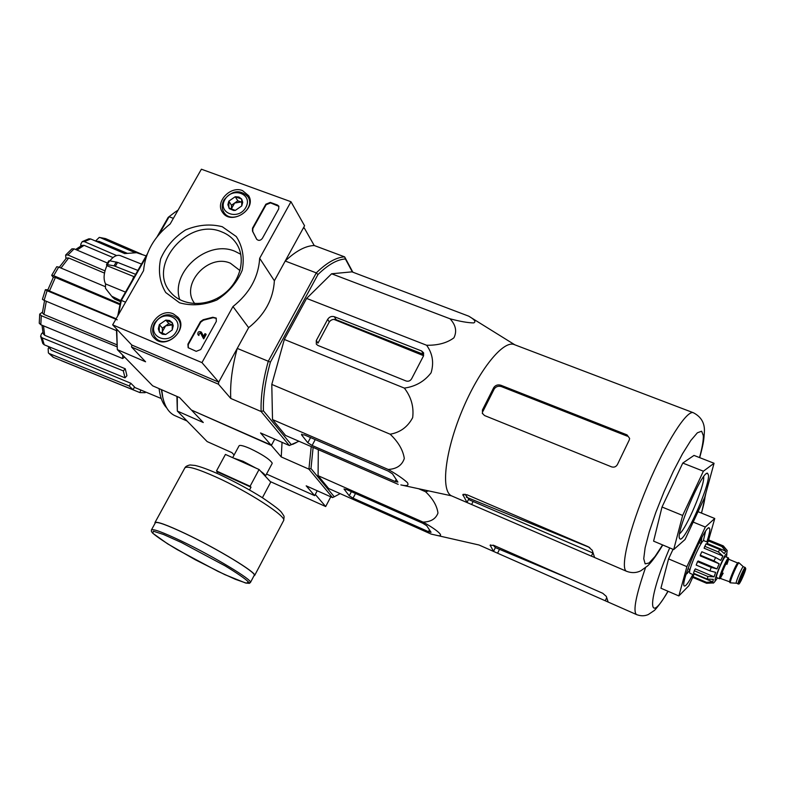<?xml version="1.0" encoding="UTF-8"?>
<svg xmlns="http://www.w3.org/2000/svg" width="785" height="785" viewBox="0 0 785 785"><rect width="100%" height="100%" fill="white"/><g stroke="black" fill="none" stroke-linecap="round" stroke-linejoin="round"><path stroke-width="1.18" d="M270.285 481.578L325.687 506.541L330.77 496.817M325.687 506.541L315.285 494.432L317.209 490.762L314.648 495.639L266.517 474.042M170.178 223.96L201.392 169.207L290.97 201.725L259.668 258.294C258.461 277.262 249.561 293.345 232.968 306.552L201.961 362.611L112.657 324.843L143.567 270.639C145.313 252.142 154.184 236.589 170.178 223.96M290.97 201.725L304.57 225.766L274.377 280.775C273.268 299.242 264.682 314.873 248.629 327.669L218.73 382.128L131.752 344.998L112.657 324.843M248.629 327.669L232.968 306.552M116.759 329.17L117.318 349.629L145.578 361.787L131.566 347.048L131.752 344.998L218.73 382.128L201.961 362.611M274.377 280.775L259.668 258.294M196.211 351.337L188.164 347.696L187.909 344.183L200.43 321.683L203.158 319.73L212.804 317.258L216.169 318.072L216.326 321.408L200.715 349.551L196.211 351.337M278.704 208.918L262.357 238.395C260.424 240.72 258.51 240.975 256.616 239.17L252.476 231.094L252.505 228.19L265.86 204.208L270.285 202.402L277.419 205.013L278.793 206.151L278.704 208.918M222.263 226.718L236.295 236.56C242.643 246.421 244.616 257.657 242.212 270.266C237.05 282.561 228.582 292.481 216.788 300.037C203.963 305.228 191.54 306.15 179.53 302.794L165.723 292.52C159.708 282.492 158.02 271.286 160.64 258.903C165.851 246.941 174.191 237.276 185.652 229.907C198.114 224.755 210.321 223.686 222.263 226.718M173.308 313.853L177.94 317.238C189.097 329.376 165.87 350.414 154.557 338.384C143.39 328.729 159.748 307.426 173.308 313.853M242.545 190.618L248.639 195.691C257.146 209.193 231.114 225.903 222.606 212.431C214.668 202.422 230.27 185.397 242.545 190.618M221.664 231.86C227.797 234.224 232.664 238.032 236.246 243.271C246.333 257.951 240.642 281.442 223.597 294.208C206.671 307.161 182.454 306.307 170.983 292.687C146.167 266.576 187.831 216.964 221.664 231.86M179.745 299.674C170.227 271.924 207.544 239.288 234.921 251.298L240.799 254.291M256.783 239.405L256.401 238.758M278.901 206.367L270.58 202.903L266.154 204.699L252.809 228.661L252.78 231.575L256.705 239.229M188.292 347.824L188.253 344.595L200.774 322.105L203.492 320.162L203.158 319.73M216.356 318.337L213.137 317.689L203.492 320.162M203.374 338.433L203.717 338.845L206.161 334.439L205.817 334.017L203.374 338.433L200.381 332.703M201.392 332.3L203.462 336.363L204.963 333.664L205.817 334.017M201.598 332.555L203.531 336.245M198.556 335.097L199.056 334.204L198.909 335.509L197.967 334.675C197.506 332.035 198.566 331.133 201.137 331.967L201.254 332.134M198.909 335.509L198.134 334.832M198.958 334.155L200.489 332.899M199.056 334.204L200.342 332.644M172.288 322.763L172.229 329.975L165.694 334.508L159.247 331.81L159.335 324.607L165.841 320.094L172.288 322.763L173.249 325.687L172.229 329.975L165.694 334.508L162.456 334.253L159.541 332.222L158.305 328.886L159.335 324.607L165.841 320.094L169.57 320.515L172.288 322.763M155.332 322.939C163.025 309.005 184.181 317.68 176.272 331.662C168.481 345.743 147.344 336.794 155.332 322.939M154.566 323.057C161.72 313.892 169.325 312.342 177.39 318.396C188.4 329.641 166.145 349.796 155.734 337.992C152.084 333.733 151.691 328.748 154.566 323.057M162.623 333.488L162.348 331.672L162.328 333.36M162.348 331.672L165.615 325.844L162.387 328.091L162.348 331.672M165.615 325.844L172.062 324.931L168.853 323.597L165.615 325.844M168.853 323.597L165.841 320.094M162.387 328.091L159.335 324.607M241.692 199.086L241.76 205.935L235.343 210.39L228.886 207.996L228.837 201.156L235.225 196.711L241.692 199.086L242.722 202.344L241.76 205.935L235.343 210.39L233.685 210.488L229.514 208.741L227.866 204.728L228.837 201.156L235.225 196.711L238.944 197.025L241.692 199.086M224.824 199.675C232.213 186.271 253.427 193.974 245.813 207.436C238.326 220.977 217.131 213.01 224.824 199.675M223.97 199.979C232.174 190.235 240.181 189.185 248.001 196.809C256.459 209.409 231.604 225.364 223.882 212.313C221.606 208.535 221.635 204.424 223.97 199.979M231.536 209.33L231.487 208.624L231.496 209.31M231.487 208.624L234.636 203.011L231.457 205.219L231.487 208.624M234.636 203.011L241.034 201.99L237.816 200.803L234.636 203.011M242.025 202.353L241.034 201.99L242.025 202.471M237.816 200.803L235.225 196.711M231.457 205.219L228.837 201.156M116.425 328.817L117.318 349.629L152.663 385.818L179.579 397.573L191.452 410.064L270.913 444.958L272.052 444.153L274.73 439.149L271.345 445.468L192.08 410.339M53.105 357.204L48.376 352.916L48.16 348.756L48.847 347.569M42.802 343.516L40.614 336.245L41.448 333.841L42.871 332.379M39.711 314.098L41.281 315.698L40.82 324.735L39.25 323.224L39.711 314.098L42.449 312.185M45.402 289.675L47.09 290.695L44.107 300.351L42.419 299.32L45.402 289.675L47.856 289.812M53.311 277.36L51.692 275.339L53.674 275.692L120.017 303.815M65.93 258.628L65.636 255.056L71.916 248.855L74.114 248.855L67.922 254.988L104.994 270.864M80.708 246.058L80.835 244.066L82.189 241.652L88.852 238.807M95.534 241.034L99.273 237.394L105.416 238.561L100.274 237.619L135.344 252.79M141.692 254.212L105.681 238.66M100.274 237.619L99.273 237.394M95.878 241.181L99.057 241.407L96.476 241.446M127.415 253.378L99.057 241.407M88.852 238.817L90.677 238.954L84.378 241.643L116.622 255.557M124.844 253.633L90.677 238.954M84.378 241.643L82.189 241.652M75.605 249.493L81.925 245.371L84.103 245.342L76.999 250.081M113.02 257.558L84.103 245.342M107.388 263.024L74.114 248.855M67.922 254.988L65.636 255.056M59.258 267.312L66.421 258.069L68.688 257.99L60.965 268.028M104.493 273.101L68.688 257.99M51.692 275.329L56.726 266.723L58.708 267.077L53.674 275.692M104.876 286.496L58.708 267.077M49.455 290.98L47.797 289.969L53.429 277.134L55.382 277.478L49.455 290.98L116.121 318.769M119.83 304.629L55.382 277.478M117.22 319.809L47.09 290.695M44.107 300.351L116.337 330.573M116.837 346.705L41.281 315.698M46.305 301.273L43.921 314.422L116.631 344.674M43.921 314.422L42.38 312.832L44.578 300.547M40.82 324.735L122.607 358.529L124.609 357.096M122.774 355.212L122.607 358.529M40.614 336.245L42.164 337.844L44.235 344.792L125.011 377.83L126.925 375.73L125.257 368.783L123.323 370.883L42.164 337.844M43.509 325.853L44.647 335.264L125.257 368.783M44.647 335.264L43.126 333.664L42.027 325.235M44.235 344.792L42.812 343.516M123.323 370.883L125.011 377.83M48.376 352.907L53.576 357.44L133.028 389.723L134.569 386.976L130.791 383.237L129.24 386.004L49.396 353.613M48.886 346.695L51.329 350.188L130.791 383.237M51.329 350.188L48.042 346.352M129.24 386.004L133.028 389.723M140.79 389.998L139.946 392.608L61.573 360.766M145.402 391.921L145.156 392.686L139.946 392.608M313.127 447.411L310.988 468.537L334.273 496.787L340.16 493.637M493.588 551.443L608.159 602.056L606.305 596.384L602.782 593.303L493.942 545.428L490.154 545.232L493.588 551.443L478.997 544.996L431.132 534.085L328.63 488.505L318.082 475.671L318.327 449.668M272.11 463.572L272.15 462.973C269.471 459.097 262.072 454.279 249.973 448.51C244.361 446.076 240.838 445.085 239.386 445.537M177.292 396.572L177.331 411.055L207.152 441.582L231.918 452.651L234.126 454.966M311.223 446.587L308.917 469.145L332.506 497.592L306.189 485.837L314.648 495.639M310.988 468.537L308.917 469.145L281.246 456.929L282.05 442.347M271.345 445.468L281.246 456.929M191.952 410.584L203.286 422.516L177.331 411.055L176.91 396.405M332.506 497.592L334.273 496.787M161.72 389.762L162.76 397.21C164.801 406.394 168.647 412.449 174.299 415.373L175.771 416.021M159.08 388.614C160.12 397.259 162.672 403.686 166.714 407.915M161.367 389.615L162.505 396.082M435.695 535.135C446.969 538.157 437.029 529.718 423.046 522.094C430.788 521.917 435.763 518.914 437.971 513.056C436.99 505.776 432.849 498.661 425.558 491.734L428.404 490.959M425.558 491.734L418.964 488.888M423.046 522.094L318.082 475.671M422.84 523.291L346.862 489.663L343.997 488.986L349.247 495.796L353.064 498.171L428.531 531.7L431.063 532.308L426.706 525.724L422.84 523.291M703.34 540.816L705.538 531.347M706.843 541.905C708.875 535.743 709.866 531.494 709.817 529.159L709.12 527.785C704.783 525.773 680.153 583.049 684.147 585.865C685.364 586.876 688.268 583.098 692.88 574.541M692.959 576.877L688.857 585.718L678.848 595.943L686.904 566.652L705.303 527.039L714.762 518.492L708.521 540.394M714.762 518.492L698.032 511.683M705.303 527.039L693.184 522.074M686.904 566.652L668.565 558.9L673.049 549.314M678.848 595.943L660.931 588.22L668.565 558.9M493.147 545.114L495.384 547.606L570.204 578.977M608.159 602.056L636.9 614.733M262.406 497.729L270.747 482.078L259.07 469.499L225.432 454.427L216.474 470.971L217.435 471.922L216.738 473.227M216.474 470.971L250.091 486.258L259.07 469.499M250.091 486.258L251.004 487.191L249.532 489.948M254.144 575.483L254.252 575.277C256.626 572.697 217.602 548.921 185.731 533.82C166.911 524.949 156.774 521.289 155.312 522.839L151.466 529.875M253.898 575.945L254.634 575.474C257.029 572.873 217.7 548.921 185.574 533.692C166.616 524.753 156.401 521.073 154.93 522.633L155.037 523.34M217.435 471.922L251.004 487.191M716.607 577.515L716.44 577.122C716.087 574.414 724.535 555.407 725.507 556.712L728.519 557.958M744.357 571.814L744.327 571.647C742.561 574.277 741.295 577.22 740.52 580.478C741.992 578.437 743.277 575.542 744.357 571.814M738.135 583.991L736.183 582.912C736.036 580.802 742.698 565.749 743.346 566.731L739.077 562.884M730.56 582.853L730.354 582.49C730.129 579.929 738.224 561.658 739.058 562.855M729.873 582.598L729.746 582.235C729.51 579.664 737.606 561.393 738.44 562.61L739.019 562.845M720.502 578.015L719.482 578.408C719.158 575.709 727.597 556.683 728.549 557.978L728.588 559.116M714.016 560.902L719.158 563.807L700.318 555.917L700.269 555.152L701.839 551.757L715.586 557.487L714.016 560.902L700.269 555.152M711.249 567.408L709.915 570.862L696.197 565.082L697.522 561.638L711.249 567.408L716.99 568.909L719.158 563.807M709.915 570.862L715.645 572.363L714.085 576.818L707.942 576.524L707.197 579.055L713.33 579.35L712.8 581.93L706.549 582.342L706.608 583.284L712.711 582.951M709.718 540.374L723.328 545.909L727.195 550.52M708.119 540.826L721.788 546.478L725.87 551.188L707.118 543.416L708.933 540.051L722.573 545.683L727.234 550.54M704.645 546.262L718.373 551.963L722.916 556.035L704.086 548.205L706.029 543.848L719.737 549.529L724.27 553.592L725.87 551.188M715.586 557.487L720.728 560.382L722.916 556.035M706.608 583.284L693.047 577.524L692.959 576.573L706.549 582.342M707.197 579.055L693.547 573.276L694.264 570.734L707.942 576.524M701.27 543.377L699.033 542.778M689.956 573.295L689.632 572.687C688.73 568.389 702.055 538.5 703.89 540.688L707.579 542.219M716.99 568.909L698.159 561L697.522 561.638M694.264 570.734L695.324 568.889L714.085 576.818M712.8 581.93L694.136 574.021L692.959 576.573M701.123 543.308L701.829 537.46M686.168 574.08C686.885 574.041 688.131 572.51 689.917 569.508M398.211 484.374L285.514 435.42L272.513 419.573L271.787 384.424L284.337 339.454L306.611 298.408L331.613 273.779L351.945 271.855L468.704 316.159C474.601 319.524 476.269 321.781 473.708 322.92C467.997 322.831 460.108 321.457 450.031 318.788C455.81 325.029 457.105 331.378 453.907 337.835C447.077 342.947 437.991 345.42 426.638 345.263C432.604 353.544 434.085 362.719 431.093 372.796C424.459 381.412 415.55 386.514 404.353 388.104C411.232 397.043 413.999 406.895 412.665 417.659C407.739 426.922 400.232 432.437 390.155 434.213C398.348 442.014 403.068 450.109 404.304 458.499C402.018 465.358 396.641 469.008 388.173 469.45C396.631 474.277 403.048 478.664 407.405 482.618C409.152 485.552 406.964 486.317 400.85 484.904L403.039 485.385M693.322 412.724L514.381 344.644C503.538 339.64 479.027 369.715 462.041 410.781C444.938 451.797 440.689 490.811 451.453 495.816L400.85 484.904M327.679 319.348L316.286 340.533L316.335 344.173L317.886 345.429L406.041 380.97C408.377 381.657 410.231 380.941 411.595 378.841L423.458 356.017L423.615 352.858L421.653 350.993L334.351 316.718C331.574 315.943 329.347 316.826 327.679 319.348L329.268 321.958L317.974 343.133L316.286 340.533M421.653 350.993L423.262 354.271L336.157 319.721C333.34 318.906 331.044 319.652 329.268 321.958M301.499 434.762L307.818 442.75L312.116 445.468L395.179 481.509L397.897 482.068L392.49 473.855L388.114 471.059L304.354 434.89L301.499 434.762L301.842 434.115M131.566 347.048L218.475 384.208L218.73 382.128L237.247 348.403L268.284 361.257L316.286 272.886L285.21 261.032L303.049 228.543L304.256 227.935L314.236 245.519L344.644 256.872L352.838 272.189M159.021 234.44L169.118 216.738L173.367 218.358M147.286 253.957L120.87 300.204L121.341 300.42L146.304 256.695M118.368 314.824L121.341 300.42L125.58 302.176M240.043 270.619L230.417 263.23C207.946 253.133 179.657 285.112 194.837 303.648M120.772 300.596L111.666 296.19L105.435 288.223L105.543 283.915C103.237 279.166 103.689 273.082 106.917 265.683L106.495 264.761L107.339 264.623L114.031 265.85L135.648 274.328M141.496 264.094L120.429 255.665C117.112 254.517 113.599 256.234 109.871 260.826M146.177 255.9L136.57 252.701L125.58 253.516M137.875 270.423L117.573 262.386L109.557 260.767L108.722 260.885L106.475 264.751M106.917 265.683L133.793 276.565L132.39 280.039M105.543 283.915L125.492 292.108M120.517 301.646L114.669 299.085L112.245 296.956M157.088 236.785L168.186 217.357L175.045 212.146L168.186 217.357M120.87 300.204L117.75 315.913M303.53 227.66L304.256 227.935M270.913 444.958L260.541 432.947L289.331 445.527L291.264 444.604L263.417 410.83C262.985 396.68 265.31 380.44 270.403 362.12L317.945 274.544C328.101 264.643 337.256 259.452 345.4 258.962L352.396 272.022M263.417 410.83L261.12 411.517L289.331 445.527L296.131 442.73M270.403 362.12L268.284 361.257C262.995 380.195 260.61 396.955 261.12 411.517L230.77 398.446L218.475 384.208M298.957 441.258L291.264 444.604M299.89 310.781L290.548 328.012M280.844 351.984L275.545 370.962M317.945 274.544L316.286 272.886C326.796 262.622 336.245 257.284 344.644 256.872L345.4 258.962M285.21 261.032C295.886 250.955 305.561 245.783 314.236 245.519M230.77 398.446C229.966 383.904 232.124 367.223 237.247 348.403M178.048 210.164L175.045 212.146M333.9 319.367L423.606 355.703M653.601 541.15L662.02 507.012L682.783 463.062L694.009 455.418L714.056 463.268L704.704 497.376L685.06 539.491L673.697 549.578L653.601 541.15M482.284 413.214L484.482 415.52L611.584 466.869C614.194 467.605 616.166 466.781 617.491 464.406L629.227 440.051L629.639 438.423L627.029 434.89L627.264 436.156L501.448 386.612C498.387 385.72 495.992 386.495 494.236 388.938L482.971 411.291L482.422 410.015L482.49 413.685M627.029 434.89L500.928 385.268C497.867 384.375 495.463 385.16 493.716 387.623L482.422 410.015M591.35 556.133L468.233 503.048L467.016 502.429L462.856 494.668L466.967 494.746L588.279 546.762L592.243 550.285L594.579 557.428L591.35 556.133L592.616 553.494M464.926 494.128L469.42 499.898L592.498 552.836M714.056 463.268L703.389 471.206L682.783 463.062M703.389 471.206L682.646 515.46L662.02 507.012M673.697 549.578L682.646 515.46M679.604 533.672C686.198 529.178 704.734 485.522 703.703 476.907L703.684 476.623M708.502 475.151L707.491 473.198C701.878 471.206 674.776 535.135 679.741 538.598C683.156 545.29 709.699 486.641 708.502 475.151M450.031 318.788L331.613 273.779M426.638 345.263L306.611 298.408M404.353 388.104L284.337 339.454M390.155 434.213L271.787 384.424M388.173 469.45L272.513 419.573M266.154 204.699L265.86 204.208M270.58 202.903L270.285 202.402M277.713 205.503L277.419 205.013M669.703 547.91C646.909 601.339 647.458 627.784 667.927 591.233M701.417 513.066C703.576 505.668 704.812 499.908 705.136 495.796M645.505 567.732C635.948 595.413 632.916 611.005 636.39 614.518C640.648 616.186 644.632 616.196 648.332 614.518L654.091 610.642C654.121 611.122 661.48 602.802 668.064 591.291M605.245 600.76L606.442 598.248M490.144 545.575L490.488 544.878M493.51 551.404L495.384 547.606M497.582 553.209L499.495 549.333M428.531 531.7L429.474 529.836M353.064 498.171L355.497 493.49M349.247 495.796L351.395 491.665M255.89 468.076L243.075 461.305L233.694 458.126M272.169 463.464L265.399 476.142C265.605 475.298 264.025 473.659 260.649 471.206M181.57 542.592L163.584 534.506L153.399 531.219L152.781 533.201C157.167 537.018 165.341 542.504 177.282 549.657L217.926 571.352L235.372 579.301L246.362 583.157L248.541 582.019C245.126 578.653 237.286 573.246 225.001 565.789L181.57 542.592M181.727 541.208C162.927 532.279 152.82 528.531 151.407 529.973L151.426 531.494L152.712 533.201L167.568 543.809L195.092 559.646L224.736 574.591L245.636 583.019L249.355 583.343L250.464 582.45C252.75 580.046 213.589 556.408 181.727 541.208M248.904 582.853L250.464 582.45L254.252 575.277M283.503 520.808L283.66 520.494C286.78 516.51 248.394 491.587 216.218 477.123C197.212 468.635 186.742 465.593 184.818 467.988L154.988 522.525M726.37 557.065L726.861 554.455C726.253 548.293 708.816 591.782 717.461 577.868M739.127 583.304C739.156 580.821 745.868 566.093 745.721 568.84C745.642 571.392 739.028 585.904 739.127 583.304M738.028 583.697C737.89 581.587 744.563 566.525 745.201 567.496L745.75 568.546L741.285 580.351C737.939 586.297 739.293 583.118 738.106 583.981L738.028 583.697M729.775 581.852L729.697 581.538C729.481 579.193 736.84 562.462 737.831 563.051L728.872 559.322C728.019 558.155 720.414 575.297 720.699 577.74L720.836 578.084M720.385 578.025L719.61 578.123C719.933 571.804 733.337 546.723 726.93 564.386M723.162 573.187L720.699 577.603M722.573 545.683L721.788 546.478M719.737 549.529L718.373 551.963M334.351 316.718L336.157 319.721M307.818 442.75L310.566 437.569M395.179 481.509L396.239 479.439M312.116 445.468L315.227 439.59M112.922 297.162L114.669 299.085M111.666 296.19L106.171 289.223M117.573 262.386L115.346 266.262M116.258 261.984L114.031 265.85M109.557 260.767L107.339 264.623M699.523 457.576C702.232 447.695 703.497 440.385 703.331 435.636L701.653 431.21L697.384 432.79L690.82 440.493L682.518 453.759L673.285 471.412L664.041 491.724L655.75 512.605L649.234 531.926L645.113 547.773L643.739 558.704L645.133 563.856L649.048 563.002L655.063 556.437L662.589 544.927M699.71 457.645C704.066 441.307 703.762 439.943 704.351 432.388C705.038 423.468 701.407 416.923 693.43 412.773C687.071 409.407 665.69 442.769 647.507 485.935C629.236 529.061 619.993 568.095 626.401 571.225L627.038 571.49M493.716 387.623L494.236 388.938M500.928 385.268L501.448 386.612M467.016 502.429L468.517 499.437M462.846 495.139L463.307 494.216M471.608 504.529L473.12 501.507M178.332 317.739L177.94 317.238M155.734 337.992L158.246 340.798M177.783 318.867L180.265 321.821M223.882 212.313L226.06 215.59M248.001 196.809L250.013 200.067M174.299 415.373L187.085 421.035M162.161 394.6L162.76 397.21M161.239 398.515L134.372 387.329M708.315 528.109L709.12 527.785M701.554 513.115L705.98 492.745M239.052 445.851L232.664 457.665M184.907 467.821C185.574 466.506 187.281 465.554 190.009 464.965L195.151 465.456C200.725 466.732 208.849 469.734 219.545 474.493C235.235 481.892 249.493 489.614 262.337 497.68C273.906 505.491 280.343 510.456 281.648 512.576C284.769 517.423 284.229 515.146 283.66 520.494L254.634 575.474M745.171 567.486L743.346 566.731M736.261 583.206L730.462 582.843M730.452 582.833L729.844 582.578M729.775 581.862L720.002 578.3L720.699 577.583M728.843 559.303L728.46 558.635L728.411 559.577M719.6 578.771L716.568 577.495M713.074 583.098C713.467 583.402 714.949 581.665 717.51 577.888M726.419 557.085L727.165 550.363M690.074 569.567L688.278 568.811M693.734 574.905L689.878 573.266M514.881 344.841L468.704 316.159M294.512 443.456L292.825 444.29M589.761 547.547L466.329 497.15M594.196 557.34L626.401 571.225C631.523 573.207 636.37 573.04 640.943 570.705L647.664 565.848C651.57 562.178 656.613 555.231 662.776 544.996M451.453 495.816L468.233 503.048M679.447 537.902L679.741 538.598M706.421 473.64L707.491 473.198"/></g></svg>
